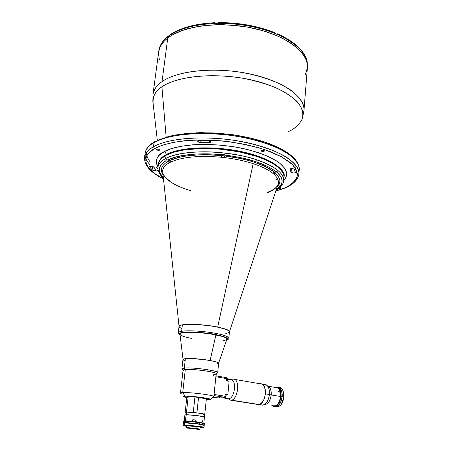 <?xml version="1.0" encoding="UTF-8"?>
<svg xmlns="http://www.w3.org/2000/svg" width="452" height="452" viewBox="0 0 452 452"><rect width="100%" height="100%" fill="white"/><g stroke="black" fill="none" stroke-linecap="round" stroke-linejoin="round"><path stroke-width="0.68" d="M181.642 331.305C179.472 331.683 178.365 332.192 178.308 332.83C178.393 332.175 179.506 331.666 181.642 331.305C188.145 330.113 205.383 331.226 216.994 333.627C211.101 332.237 191.467 329.807 181.642 331.305L182.382 324.824L181.642 331.305M180.099 335.113C172.014 330.446 208.818 332.22 216.333 334.74L216.994 333.627C224.768 335.254 228.712 336.791 228.831 338.226L228.831 338.226C227.396 336.299 223.446 334.768 216.994 333.627L216.333 334.74C222.135 335.83 230.729 338.373 226.599 340.085L227.723 339.056L227.175 338.237L223.113 336.418L212.27 334L202.603 332.74L192.705 332.09L185.009 332.209L180.551 332.932L179.438 333.519L179.246 334.248L180.099 335.113M179.958 334.039C180.043 333.435 181.082 332.966 183.083 332.632L180.546 333.361L179.958 334.039M226.582 340.124C228.187 339.503 228.938 338.87 228.831 338.226L229.463 331.819C231.373 328.022 193.75 322.366 182.382 324.824C180.246 325.214 179.133 325.751 179.043 326.434L178.308 332.83L180.105 335.158M182.382 324.824L180.337 325.35L179.048 326.401L179.404 327.237L181.681 328.598L179.404 327.237L179.048 326.401L180.337 325.35L182.382 324.824M268.759 191.75C273.488 189.851 276.483 187.653 277.748 185.15C279.359 181.721 278.07 178.071 273.884 174.201L272.686 173.189C268.239 169.664 261.736 166.494 253.182 163.669L217.666 327.073L226.271 329.435L228.904 330.841L229.379 332.09L228.486 332.779L225.814 333.491L228.486 332.779L229.379 332.09L229.305 331.282L228.266 330.384L221.655 327.988L213.118 326.231L198.089 324.53L188.998 324.293L183.738 324.621L188.998 324.293L198.089 324.53L208.202 325.513L217.666 327.073C226.079 328.892 229.978 330.582 229.35 332.141M218.615 363.154L226.847 339.356C227.452 337.983 223.813 336.463 215.92 334.802C205.135 332.587 189.151 331.548 183.083 332.632L183.083 332.632C189.151 331.548 205.135 332.587 215.92 334.802C223.164 336.316 226.847 337.734 226.96 339.062L225.819 337.78L222.706 336.497L209.434 333.695L195.445 332.327L183.083 332.632C193.688 330.531 228.701 335.717 226.96 339.062C226.859 339.74 225.627 340.237 223.271 340.565M163.494 178.986C150.476 172.5 144.165 165.296 144.555 157.375L145.098 153.313C145.697 148.996 148.793 145.171 154.369 141.849L173.574 135.182L200.682 132.555L231.497 134.521C247.091 136.86 260.154 140.08 270.691 144.177C289.901 151.996 299.416 160.528 299.23 169.766L298.902 173.85C298.06 180.116 292.823 185.06 283.184 188.682L289.365 185.501L292.218 183.518L294.529 181.325L296.201 178.93L297.156 176.359L297.326 173.647L296.676 170.822L295.179 167.929L292.851 165.025L289.726 162.149L281.376 156.686L270.855 151.855L258.843 147.787L244.639 144.29L228.605 141.64L211.711 140.16L203.327 139.922L187.45 140.482L173.658 142.307L162.641 145.12L154.618 148.595C144.414 153.708 138.544 165.918 163.477 178.845L155.104 173.794L151.821 171.127L149.188 168.393L147.273 165.618L146.115 162.856L145.736 160.138L146.132 157.516L147.273 155.025L149.115 152.691L154.618 148.595L153.471 146.776C148.578 149.301 145.606 152.832 144.555 157.375C145.075 153.448 148.047 149.917 153.471 146.776L154.025 142.578C148.601 145.764 145.623 149.341 145.098 153.313C146.154 148.719 149.132 145.143 154.025 142.578C162.567 137.329 187.439 130.442 229.119 135.171C252.256 138.193 274.793 145.233 287.314 153.251C295.614 159.358 299.586 164.861 299.23 169.766C300.49 158.268 277.528 144.03 242.905 137.363C208.349 130.634 169.692 133.278 154.025 142.578L154.844 141.578L154.025 142.578L153.471 146.776C169.144 137.606 207.852 135.041 242.464 141.742C277.144 148.386 300.156 162.488 298.902 173.85C299.258 169.003 295.275 163.556 286.952 157.511C274.404 149.572 251.832 142.578 228.661 139.561C186.908 134.826 162.014 141.6 153.471 146.776L154.618 148.595C160.155 145.589 169.404 142.629 184.094 140.792C194.987 139.86 207.637 139.9 222.051 140.911C237.102 142.691 251.436 145.634 265.064 149.742L281.619 156.821L292.235 164.392C296.241 169.319 297.766 173.709 296.811 177.551C293.828 182.732 289.02 186.484 282.387 188.8L283.444 188.388M157.985 167.07C155.008 159.957 157.098 154.81 164.268 151.629L165.72 152.793L166.15 154.64C161.918 156.686 159.358 159.607 158.46 163.415L158.426 163.726L158.46 163.415C158.884 160.138 161.449 157.211 166.15 154.64L166.065 155.285C179.212 148.07 210.553 146.273 238.385 151.68C266.273 157.042 284.997 168.297 283.98 177.455C284.997 168.297 266.273 157.042 238.385 151.68C210.553 146.273 179.212 148.07 166.065 155.285L165.856 153.042L164.268 151.629L159.426 155.104L157.776 157.087L156.72 159.217L156.296 161.46L156.545 163.788L157.985 167.07M301.75 119.893C308.27 106.791 289.139 89.18 254.453 80.648C219.87 72.015 178.325 75.247 161.918 86.852L162.025 81.631L167.754 38.008C183.314 25.617 220.729 20.973 253.86 28.391C287.06 35.731 308.88 53.121 307.377 67.902C308.88 53.121 287.06 35.731 253.86 28.391C220.729 20.973 183.314 25.617 167.754 38.008L162.025 81.631C177.636 70.495 215.57 66.664 249.295 73.806C283.088 80.874 305.382 96.982 303.976 110.429C304.399 104.7 300.586 98.361 292.546 91.411C280.398 82.326 258.442 74.586 235.831 71.535C195.083 66.856 170.54 75.348 162.025 81.631L161.918 86.852C170.54 80.303 198.88 71.32 242.893 78.23C254.826 80.58 265.832 83.761 275.912 87.761C284.952 92.101 291.975 96.66 296.981 101.429C302.959 108.486 303.868 114.836 301.75 119.893C298.58 125.351 293.958 129.328 287.884 131.82M284.037 176.822C285.054 167.647 266.335 156.375 238.453 151.013C210.632 145.6 179.291 147.408 166.15 154.64C173.308 150.539 193.818 145.307 227.537 149.262C262.239 153.437 286.845 168.347 284.037 176.822L283.98 177.444M149.691 166.505L149.572 166.703C150.731 165.997 152.121 166.121 153.742 167.07L156.019 169.884L153.392 166.771L151.589 166.257L152.465 167.014L151.589 166.257L149.691 166.505L149.629 166.918L152.375 170.116L154.799 170.647L155.9 170.449L156.019 169.884L156.149 170.178L155.9 170.449L155.98 169.845L155.9 170.449L152.087 169.907L152.539 166.432M210.672 142.301L210.768 141.442L210.672 142.301L209.09 142.549L209.282 140.843L208.265 140.73L211.016 141.905L210.672 142.301L210.988 141.719L209.27 140.843L209.09 142.549L210.672 142.301M294.992 172.822L295.122 171.212L294.992 172.822C293.162 173.189 291.845 172.969 291.043 172.167L291.354 168.455L291.094 172.285L293.608 173.026L294.992 172.822L295.433 172.331L294.992 172.822M280.686 188.264L278.89 188.314L280.686 188.264L280.732 187.676L280.686 188.264M159.629 150.171C158.115 150.482 157.053 150.245 156.443 149.471L156.641 149.233C158.16 148.923 159.223 149.154 159.833 149.934L159.629 150.171L159.635 149.595L158.307 149.109L156.516 149.329L157.336 150.149L159.629 150.171M264.115 151.307C262.533 151.629 261.471 151.414 260.928 150.669L261.245 150.341C262.827 150.019 263.889 150.228 264.431 150.979L264.115 151.307L264.318 150.714L263.064 150.217L261.075 150.437L261.041 150.934L261.968 151.369L264.115 151.307M302.62 117.447L303.976 110.446M161.918 86.852L166.133 136.996L161.918 86.852C154.68 91.988 151.765 97.711 153.177 104.033C152.443 96.451 155.352 90.728 161.918 86.852M162.025 81.631C157.16 84.71 154.149 88.937 152.996 94.315C153.612 89.677 156.624 85.451 162.025 81.631M275.675 179.981L277.714 179.116M167.754 38.008C162.37 42.262 159.336 46.935 158.658 52.031C159.336 46.935 162.37 42.262 167.754 38.008L164.438 40.951L161.856 44.07L160.008 47.33L158.658 52.059L160.008 47.33L161.856 44.07L164.438 40.951L167.754 38.008L167.924 36.714L167.183 37.301C162.257 41.42 159.477 45.912 158.827 50.771C159.483 45.901 162.262 41.414 167.183 37.301L167.669 36.539L168.302 36.42L167.24 37.064L167.924 36.714L167.754 38.008L171.777 35.279L167.754 38.008M158.516 54.116L159.33 59.444L158.516 54.116M305.156 75.026L307.219 69.224L307.405 65.772L306.868 62.235L305.58 58.653L303.541 55.059L300.755 51.494L293.009 44.601L282.568 38.307L276.454 35.476L262.759 30.657L247.634 27.148L239.763 25.95L223.876 24.747L216.056 24.753L208.445 25.159L194.213 27.154L181.817 30.595L171.777 35.279L181.817 30.595L187.749 28.702L201.134 25.967L216.056 24.753L231.814 25.148L247.634 27.148L262.759 30.657L276.454 35.476L288.105 41.358L293.009 44.601L300.755 51.494L303.541 55.059L305.58 58.653L306.868 62.235L307.405 65.772L307.219 69.224L305.156 75.026L307.377 67.902L303.976 110.429M290.32 155.109L286.478 152.267L276.963 147.007L265.731 142.516L252.719 138.685L237.549 135.538L220.983 133.442L212.525 132.871L196.038 132.781M188.314 133.255L174.545 135.142L168.675 136.487L159.166 139.764M279.969 187.416L280.986 187.992L279.969 187.416M289.896 169.257L289.856 169.076C291.111 168.223 292.58 168.274 294.258 169.234L292.077 168.46L290.02 168.811L291.043 172.167L289.896 169.257M200.711 142.482C198.914 142.391 197.908 141.996 197.688 141.295L199.326 140.657L198.202 140.832L197.699 141.425L199.807 142.425L209.09 142.549L200.711 142.482L200.925 140.64L200.711 142.482M158.415 171.257L156.194 169.822M149.849 164.573C146.804 161.274 145.205 158.206 145.047 155.369M146.697 152.369C146.267 155.256 147.431 158.46 150.194 161.974M156.471 167.681L157.912 168.686M282.387 188.8L275.873 190.851L282.387 188.8M283.72 180.512L285.811 177.636L286.551 175.416L286.619 173.071L285.98 170.641L284.619 168.167L279.805 163.228L276.449 160.85L268.205 156.448L258.55 152.697L247.413 149.493L234.469 146.86L220.361 145.081L206.022 144.374L199.1 144.459L192.501 144.826L180.704 146.341L171.229 148.702L164.268 151.629C171.845 146.759 200.089 140.476 240.492 147.957C256.612 151.409 270.228 156.618 278.483 162.228C288.161 169.726 287.805 176.24 283.72 180.512M295.433 172.331L294.258 169.234M208.265 140.73L199.326 140.657M158.375 164.065L159.567 160.799L161.121 158.844L166.065 155.285C161.364 157.855 158.799 160.771 158.375 164.048C158.799 160.771 161.364 157.855 166.065 155.285L173.353 152.33L182.744 150.132L199.953 148.499L219.389 149.07L239.023 151.804L256.798 156.409L266.72 160.268L270.94 162.37L274.607 164.545L280.189 169.031L283.308 173.54L283.929 175.738L283.935 177.879M179.088 326.773C176.845 323.429 201.168 323.519 217.666 327.073L253.182 163.669C244.532 160.867 234.95 158.838 224.441 157.578L224.667 155.912L221.57 155.573L221.423 157.251L221.57 155.573L206.146 154.725L198.564 154.844L184.698 156.211L178.777 157.409L169.523 160.596L167.641 159.918L169.523 160.596L170.636 162.093L169.523 160.596L169.393 161.155L169.523 160.596C179.065 155.612 201.004 153.352 221.57 155.573L221.124 155.109L221.423 154.697L213.474 154.087L197.643 153.962L190.19 154.488L177.207 156.624L167.641 159.918L166.099 159.675L165.844 160.68L168.071 161.347L169.223 162.822L168.071 161.347L165.076 163.358L162.918 165.596L161.68 168.014L161.404 170.551L162.082 173.15L163.065 174.924C159.771 169.72 161.443 165.195 168.071 161.347L169.393 161.155L169.466 160.545L169.393 161.155L168.071 161.347L165.969 160.793L162.912 162.878L160.714 165.195L159.466 167.692L159.206 170.314L159.918 172.992L163.353 177.653C157.008 171.963 157.878 166.342 165.969 160.793L165.957 159.725L167.641 159.918C179.41 154.008 203.332 152.714 221.423 154.697L223.322 154.143L225.023 155.087C238.142 156.867 248.295 159.036 255.47 161.584L256.482 159.765C247.278 156.369 233.565 153.844 215.35 152.171C197.366 150.9 176.212 152.9 165.652 158.545C160.889 161.155 158.324 164.048 157.968 167.217C158.386 163.974 160.952 161.082 165.652 158.545C181.388 149.341 227.226 149.68 256.482 159.765C274.861 166.223 283.935 173.184 283.709 180.642C284.189 171.444 268.72 163.697 256.482 159.765L255.47 161.584L240.995 157.725L233.096 156.234L225.023 155.087L225.237 155.482L224.667 155.912L222.248 155.838L221.118 155.036L223.322 154.143L225.023 155.087L225.237 155.471L224.667 155.912C245.227 158.16 266.025 165.07 274.098 171.963L276.093 171.709L272.223 169.003L267.426 166.37L255.47 161.584C263.166 163.935 270.042 167.308 276.093 171.709L277.754 171.873L277.522 172.913L274.72 172.856L273.957 172.387L274.098 171.963L272.686 173.189C268.239 169.664 261.736 166.494 253.182 163.669C244.532 160.867 234.95 158.838 224.441 157.578L221.423 157.251C199.106 155.341 182.179 156.957 170.636 162.093L169.223 162.822C164.099 165.754 161.974 169.11 162.85 172.884L179.048 326.389M266.804 192.902L268.392 192.303C273.234 190.348 276.358 187.959 277.754 185.134C279.359 181.704 278.065 178.06 273.884 174.201L275.325 173.009L277.505 172.918C284.071 178.647 283.647 184.246 276.245 189.716L280.438 186.083L281.777 183.631L282.155 181.026L281.545 178.325L279.974 175.602L277.505 172.918L277.754 171.873L274.098 171.963L274.059 172.511L275.325 173.009L273.884 174.201L272.686 173.189L274.098 171.963L265.872 166.878L254.137 162.172L247.238 160.138L239.888 158.392L224.667 155.912L224.441 157.578L221.423 157.251C199.106 155.341 182.179 156.957 170.636 162.093L169.223 162.822C164.11 165.748 161.98 169.093 162.844 172.862C163.596 175.845 166.042 178.772 170.184 181.636L171.59 182.563C176.687 185.738 183.213 188.501 191.179 190.846M166.065 155.285L165.652 158.545L166.065 155.285M224.994 155.064L224.915 155.821L224.994 155.064M275.325 173.009C280.76 178.088 281.353 182.789 277.104 187.111L279.585 183.393L279.924 180.862L279.308 178.246L277.748 175.608L275.325 173.009M178.359 30.572L188.976 26.747L195.032 25.278L208.208 23.346M215.118 22.899L215.706 23.419L215.118 22.899M218.22 22.679L232.808 23.284L247.611 25.193L261.781 28.448L274.969 32.73M276.562 34.137L277.692 33.911L277.878 34.702C294.162 42.172 303.789 50.68 306.767 60.223L306.682 59.704L306.767 60.223C303.789 50.68 294.162 42.172 277.878 34.702L275.251 33.589L275.087 32.81L275.251 33.589C257.753 26.634 238.605 23.227 217.802 23.374C238.605 23.227 257.753 26.634 275.251 33.589L277.878 34.702L277.59 33.843L277.087 34.358L277.127 33.923L276.562 34.137M282.619 36.561L287.687 39.42L296.19 45.675M169.246 35.329L168.692 36.132C179.048 28.702 194.36 24.481 214.627 23.459L214.977 22.702L215.05 23.442L214.903 22.69L214.627 23.459C194.36 24.481 179.048 28.702 168.692 36.132L167.924 36.714L169.246 35.329M307.134 61.455L307.473 66.693M218.147 22.611L217.802 23.374L214.627 23.459L217.802 23.374L218.079 22.606M307.14 61.692L306.767 60.223L307.14 61.692M215.92 334.802L210.14 360.481L215.92 334.802M191.546 338.418C184.037 336.909 180.173 335.452 179.958 334.045C180.043 333.435 181.082 332.966 183.083 332.632C180.738 333.028 179.715 333.604 180.009 334.356L183.026 359.351M195.066 420.049L193.411 419.846L195.066 420.049M203.05 421.383L202.417 421.337L203.05 421.383L202.807 421.965L202.473 421.744L202.728 420.659L203.004 421.637L202.778 421.982L202.473 421.744L202.694 420.676L203.05 421.383M203.829 423.044L204.457 416.981C205.033 416.456 190.654 414.682 186.23 414.738L185.783 418.823L186.054 419.501L185.563 420.829L192.62 421.326L192.789 419.71L195.835 420.038L195.665 421.648L203.649 423.123M185.54 419.021L186.23 414.738L184.913 414.891L184.246 420.948L185.563 420.829L185.54 419.021M183.902 421.219L184.246 420.948M185.975 419.818L185.393 419.699L185.975 419.818M192.784 419.789L195.835 420.038L192.789 419.71M186.015 419.693L185.393 419.648M190.563 428.586L187.862 428.078L198.784 429.231L190.563 428.586L187.908 428.05L190.942 428.18L198.79 429.247L190.563 428.586L190.608 428.157L190.563 428.586M204.123 423.371L199.219 422.354L204.372 423.637L199.326 422.626L199.185 423.97L204.01 425.055L202.778 424.535L195.32 423.484L183.444 422.75C183.15 422.321 192.676 423.055 199.185 423.97L199.326 422.626C192.818 421.705 183.303 420.976 183.591 421.417L183.444 422.75M186.964 425.682L186.744 427.688L187.84 427.931C191.139 427.993 201.615 429.31 199.468 429.394L187.168 428.078L187.84 427.931L187.642 427.632L196.739 428.49L187.642 427.632L187.066 427.948M199.592 429.287L196.739 428.49L199.965 429.101L200.174 427.095L198.609 426.869C202.541 427.417 204.033 427.756 203.084 427.88L200.1 427.795L203.4 427.818L200.179 427.095M196.931 426.654L196.739 428.49L196.931 426.654M190.552 423.219L197.191 423.925L190.552 423.219M187.874 427.982L187.563 427.925M188.478 422.411C184.456 421.829 182.953 421.467 183.958 421.315C187.043 421.27 192.168 421.705 199.326 422.626L199.219 422.354C192.241 421.456 187.247 421.032 184.241 421.078L183.998 421.281M198.773 429.394L199.671 429.327L199.066 429.151L194.224 428.468L186.987 428.004L198.773 429.394M184.416 421.066L195.456 421.88L204.129 423.315M203.293 427.705L203.643 427.406C204.643 427.276 203.072 426.92 198.936 426.338L198.609 426.869L198.936 426.338L203.993 427.315L202.49 427.417M203.993 427.315L204.214 425.185C204.812 424.722 189.501 422.874 184.811 422.846L184.58 424.987L198.936 426.338L184.58 424.987L184.811 422.846L198.253 424.061L203.886 425.275M203.586 425.298L203.191 425.304M184.495 423.315L183.563 423.066M183.422 422.959L184.811 422.846L183.422 422.959L183.184 425.089L184.58 424.987C183.213 424.965 182.857 425.049 183.512 425.253L183.789 425.62M186.885 426.383L183.953 425.835C181.467 425.179 191.49 425.886 198.609 426.869L185.501 425.603L183.67 425.716L186.885 426.383M185.732 412.512L185.179 412.241L186.501 412.071L186.207 414.733C190.642 414.682 205.061 416.462 204.485 416.981L197.976 415.721L186.207 414.733L186.501 412.071L197.332 412.93L204.762 414.337C205.338 413.783 190.93 411.992 186.501 412.071L185.179 412.241L186.501 412.071L188.196 396.653L186.913 396.839L191.043 396.698L198.547 397.37L206.344 398.941M204.745 414.365L204.451 414.456M204.168 414.484L203.343 414.501M186.184 412.631L185.201 412.286M184.913 414.936L186.207 414.733L184.913 414.936M216.717 373.149C224.554 371.81 194.021 366.956 184.314 368.052L185.371 358.651L184.314 368.052C192.394 367.109 218.904 370.753 217.694 372.612L218.638 363.289C219.858 361.25 193.445 357.538 185.371 358.651L182.975 359.481L184.563 358.764L190.038 358.487L205.259 359.707L215.321 361.628L217.717 362.464L218.632 363.295M216.067 375.928L216.282 373.77C217.395 372.064 192.806 368.696 185.292 369.55L184.314 368.052L185.292 369.55L182.721 392.579L185.071 396.167L183.32 396.658L186.789 397.658L183.766 396.896C182.772 396.489 183.201 396.246 185.071 396.167L182.721 392.579C180.444 392.692 179.924 393.008 181.162 393.522M206.338 399.788L210.525 399.353L205.57 398.037L193.835 396.568L185.071 396.167C192.309 395.794 215.271 399.065 209.971 399.692L206.338 399.788M183.84 370.889C182.455 370.228 182.941 369.781 185.292 369.55L183.06 370.222L180.501 393.042L182.721 392.579L185.292 369.55C194.303 368.555 222.616 373.036 215.389 374.262L213.773 374.471L213.626 375.894M210.965 399.093L213.875 396.444C213.095 395.042 189.795 392.138 182.721 392.579C189.795 392.138 213.095 395.042 213.875 396.444L215.932 376.137M182.975 359.481L181.93 368.792L184.314 368.052C181.789 368.312 181.275 368.804 182.772 369.521M211.948 398.331L213.875 396.444L215.977 375.725M206.327 399.031L198.507 398.93M187.416 397.229L186.868 396.924L184.891 414.885M184.817 360.685L184.122 360.413M183.591 360.154L183.218 359.899M218.593 363.419L215.915 364.154M204.762 414.331L206.355 398.986C206.05 398.54 203.445 398.003 198.547 397.37L196.897 412.879C201.824 413.49 204.445 413.976 204.762 414.331L204.485 416.981M196.897 412.879L198.547 397.37L194.936 396.98L193.27 412.49L194.936 396.98L188.196 396.653L186.501 412.071L193.27 412.49M222.932 397.308L225.508 397.72L218.627 397.924L213.039 397.314L218.627 397.924L225.508 397.72L222.932 397.308M213.96 395.613L224.401 397.263L225.056 396.206L225.277 393.952L227.853 394.37L226.548 394.449L226.045 394.924L225.508 397.72L225.667 396.121L225.073 396.025L225.667 396.121L226.723 394.41L225.254 394.172L227.853 394.37L225.277 393.952L225.056 396.206L224.401 397.263L213.96 395.613M220.011 397.5L218.853 397.342L220.011 397.5M227.418 378.177L227.463 381.013L227.266 379.753L226.672 379.657L227.266 379.753L227.418 378.177L226.497 378.019L227.418 378.177M229.124 381.296L227.853 394.37L229.124 381.296L226.554 380.861L229.124 381.296M214.073 394.46L225.056 396.206L214.073 394.46L215.87 376.759L226.774 378.629L226.554 380.861L226.774 378.629L215.87 376.759L216.299 375.911L215.954 375.94M226.322 377.64L216.299 375.911L226.322 377.64L226.774 378.629L226.322 377.64M228.011 398.783L230.825 400.246L228.435 398.749L222.469 397.811L228.435 398.749C233.983 399.116 237.08 382.731 232 380.03L230.944 379.601C237.097 380.149 234.656 399.082 228.435 398.749L230.825 400.246C237.78 400.636 240.487 379.539 233.605 378.945L230.294 379.561L232.876 378.9L234.791 379.42C240.475 382.432 237.023 400.67 230.825 400.246L258.471 404.585C264.866 405.048 268.172 387.155 262.279 384.143L259.697 383.703L262.279 384.143C264.601 385.861 265.635 389.099 265.38 393.861L264.573 397.929L263.431 400.625L261.392 403.286L259.058 404.523L229.062 399.737M257.357 404.41L259.651 404.365L262.471 402.111L264.239 398.879L265.38 393.861C264.171 401.269 261.499 404.789 257.357 404.41M231.639 379.217L233.401 378.996M260.872 383.641L262.499 384.296L264.25 386.471L265.262 389.833L265.38 393.861L269.437 394.534L265.38 393.861L265.262 389.833L264.25 386.471L262.499 384.296L260.295 383.618M232.876 378.9L230.667 379.799M229.763 379.646L230.294 379.561L229.763 379.646M227.458 398.596L228.435 398.749M283.783 396.963C283.342 401.122 281.963 404.167 279.652 406.088L275.844 406.755C279.957 407.405 282.602 404.139 283.783 396.963L282.195 396.698C281.206 403.269 278.805 406.608 274.98 406.721L276.731 406.563L278.94 405.048L280.771 402.263L281.929 398.647L282.24 394.76L281.878 392.031L280.268 388.545L277.844 387.059L279.121 387.528C281.381 389.161 282.41 392.212 282.195 396.698L283.783 396.963C283.992 392.483 282.963 389.426 280.698 387.799L278.675 387.302C281.008 387.285 282.613 389.014 283.506 392.477L283.783 396.963M281.24 404.433L283.884 397.037L283.15 391.223L283.862 394.302L283.788 397.963L282.879 401.512L281.274 404.393M260.685 404.709C265.098 405.975 268.013 402.579 269.437 394.534C268.409 401.365 265.945 404.919 262.041 405.195M278.85 391.104L278.483 391.449L279.15 391.24L279.381 392.121L278.5 391.545L279.048 391.178L279.455 392.048L278.534 391.647L278.85 391.104M271.2 394.946L269.437 394.534L271.2 394.946C270.313 400.952 268.143 404.139 264.691 404.506C268.143 404.139 270.313 400.952 271.2 394.946L280.551 396.489L271.2 394.946C271.42 391.635 270.833 389.065 269.448 387.223L267.454 385.861L268.375 386.251C270.477 387.793 271.42 390.692 271.2 394.946M273.036 405.732L273.742 405.845L273.036 405.732C276.923 406.371 279.421 403.291 280.551 396.489C280.754 392.263 279.788 389.375 277.658 387.844L275.302 387.437M263.714 384.392L265.736 384.55L267.494 385.912C269.036 387.963 269.68 390.833 269.437 394.534C269.686 389.782 268.641 386.55 266.307 384.838L263.714 384.392M281.082 396.511L280.737 396.483C279.229 404.444 276.319 407.427 272.002 405.427L273.223 406.145L274.856 406.258L277.562 404.63L279.347 401.918L280.737 396.483L281.082 396.511C279.754 404.116 276.963 407.314 272.703 406.105L271.816 405.399C276.319 407.953 279.409 404.992 281.082 396.511L282.076 396.681L281.082 396.511C281.003 389.178 278.799 386.104 274.471 387.296L278.014 387.341C280.274 388.969 281.297 392.025 281.082 396.511M274.432 406.597C278.426 406.919 280.974 403.613 282.076 396.681L281.014 401.399L279.325 404.438L277.178 406.303L274.912 406.71M277.641 387.025L279.703 388.048L281.257 390.421L281.935 392.884L282.076 396.681C282.291 392.195 281.263 389.138 279.003 387.511L277.291 387.002M274.776 387.279L274.652 387.33C278.692 386.573 280.72 389.624 280.737 396.483L280.602 392.782L279.268 389.07L277.471 387.387L275.33 387.115M158.432 163.703L158.381 164.014M295.992 165.556L295.727 168.822M153.177 104.033L157.313 140.295M158.658 52.031L152.996 94.315L152.844 101.423M275.827 190.993L282.76 188.84M158.375 164.048L157.968 167.217C157.607 170.952 159.415 174.579 163.398 178.094M283.98 177.455L283.709 180.642C283.285 184.376 280.748 187.54 276.104 190.134M277.748 185.15L229.469 331.779M169.946 181.026C165.907 178.241 163.545 175.529 162.85 172.884M158.669 51.98L158.827 50.771C159.522 45.663 162.381 40.985 167.415 36.748M168.952 35.538C179.416 27.996 194.722 23.719 214.864 22.707M277.692 33.911C293.981 41.369 303.665 50.042 306.75 59.918M218.045 22.623C238.667 22.464 257.674 25.854 275.065 32.793M307.377 67.868L307.479 66.636M186.06 419.343L186.026 419.654M204.033 423.462L203.812 423.168M204.236 424.97L204.372 423.637M183.958 421.315L184.241 421.078M232 380.03L227.316 379.228M233.605 378.945L230.944 379.601M266.307 384.838L234.791 379.42M279.121 387.528L280.698 387.799M283.506 392.477L283.619 392.777M277.658 387.844L268.375 386.251M267.494 385.912L269.448 387.223M279.003 387.511L278.014 387.341"/></g></svg>
